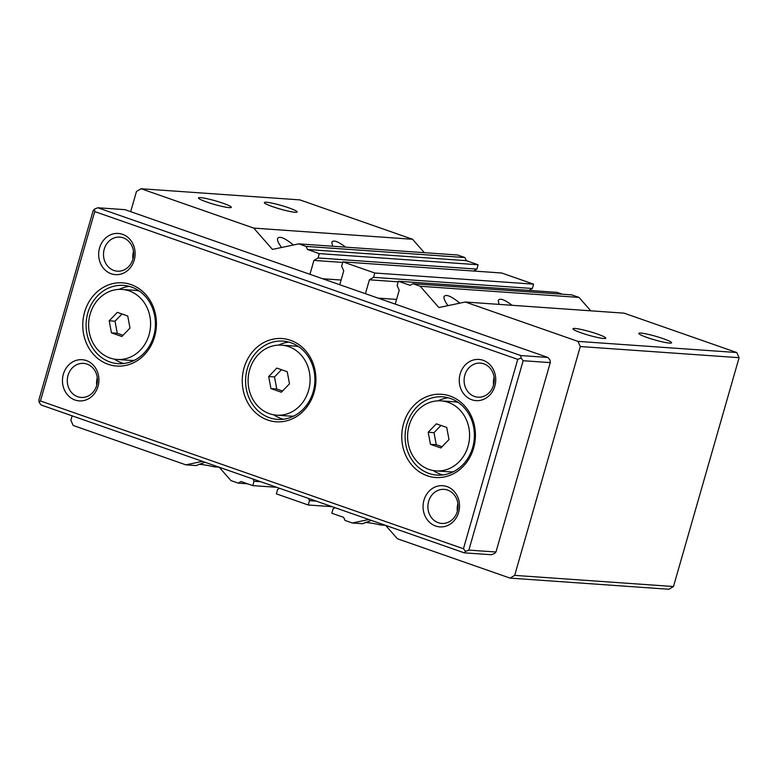<?xml version="1.0" encoding="UTF-8"?>
<svg xmlns="http://www.w3.org/2000/svg" width="778" height="778" viewBox="0 0 778 778"><rect width="100%" height="100%" fill="white"/><g stroke="black" fill="none" stroke-linecap="round" stroke-linejoin="round"><path stroke-width="1.17" d="M202.445 461.364L185.874 464.845L73.19 425.469L70.856 420.315L72.14 415.831M253.006 479.024L254.027 481.271L252.782 485.618L240.995 481.494L238.233 483.138L230.949 480.59L219.211 467.218M308.487 498.416L309.508 500.653L308.263 505L276.365 493.855L277.61 489.508L279.603 488.321M368.879 519.51L352.308 522.991L345.033 520.443L343.623 517.351L331.836 513.237L333.081 508.89L335.085 507.703M395.234 304.11L399.221 290.223L397.12 285.575L398.365 281.237L410.152 285.361L412.914 283.717L420.188 286.255L438.88 307.553L465.263 302.01L577.957 341.377L580.291 346.541L514.676 575.38L510.076 578.112L397.383 538.736L385.645 525.374M339.762 284.729L343.74 270.832L341.639 266.193L342.884 261.855L374.782 273L373.537 277.338L369.404 279.798L365.417 293.695M130.675 211.674L136.471 191.476L141.071 188.743L253.754 228.11L272.446 249.398L298.83 243.864L306.114 246.402L307.514 249.495L319.311 253.618L318.066 257.956L313.923 260.416L309.936 274.313M185.874 464.845L196.212 465.565L204.964 462.239M247.56 483.79L238.233 483.138M276.657 487.291L252.782 485.618M260.795 481.747L254.027 481.271M332.128 506.673L308.263 505M316.267 501.129L309.508 500.653M385.509 525.325L380.705 524.985A33.036 3.627 16 0 0 365.038 522.476M371.398 520.394L362.645 523.72L352.308 522.991M465.263 302.01L624.073 313.155L736.766 352.531L739.1 357.686L673.485 586.524L668.885 589.257L510.076 578.112M673.485 586.524L514.676 575.38M739.1 357.686L580.291 346.541M736.766 352.531L577.957 341.377M669.537 343.098A17.067 1.877 16 0 0 671.618 342.797A17.067 1.877 16 0 0 655.718 336.291A17.067 1.877 16 0 0 638.796 333.383A17.067 1.877 16 0 0 650.816 338.731A17.067 1.877 16 0 0 669.537 343.098M603.689 338.479A17.067 1.877 16 0 0 605.77 338.177A17.067 1.877 16 0 0 589.88 331.661A17.067 1.877 16 0 0 572.948 328.763A17.067 1.877 16 0 0 584.968 334.112A17.067 1.877 16 0 0 603.689 338.479M499.048 304.383L498.241 300.434C499.729 297.857 504.339 299.472 512.07 305.297M412.914 283.717L571.713 294.862L578.997 297.41L590.774 310.821M578.997 297.41L420.188 286.255M448.011 305.628C444.928 301.514 443.596 298.519 444.014 296.622C445.862 293.899 451.143 296.078 459.856 303.148M398.365 281.237L557.165 292.382L562.387 294.21M398.19 281.821L369.404 279.798M342.884 261.855L501.693 273L533.591 284.145L532.346 288.492L529.108 290.418M532.346 288.492L373.537 277.338M533.591 284.145L374.782 273M342.719 262.439L313.923 260.416M298.83 243.864L457.639 255.009L464.923 257.557L466.323 260.649L478.11 264.763L476.865 269.11L473.627 271.036M476.865 269.11L318.066 257.956M478.11 264.763L319.311 253.618M466.323 260.649L307.514 249.495M464.923 257.557L306.114 246.402M281.578 247.482C278.495 243.368 277.163 240.363 277.581 238.476C279.428 235.753 284.709 237.922 293.423 244.992M332.614 246.227L331.807 242.289C333.295 239.712 337.905 241.326 345.636 247.141M141.071 188.743L299.88 199.888L412.564 239.264L424.341 252.675M412.564 239.264L253.754 228.11M229.218 207.638A17.067 1.877 16 0 0 231.29 207.337A17.067 1.877 16 0 0 215.399 200.831A17.067 1.877 16 0 0 198.468 197.923A17.067 1.877 16 0 0 210.498 203.272A17.067 1.877 16 0 0 229.218 207.638M295.066 212.268A17.067 1.877 16 0 0 297.138 211.966A17.067 1.877 16 0 0 281.247 205.45A17.067 1.877 16 0 0 264.316 202.552A17.067 1.877 16 0 0 276.346 207.891A17.067 1.877 16 0 0 295.066 212.268M383.661 524.673L380.705 524.985M219.075 467.17L214.281 466.839A33.036 3.627 16 0 0 198.604 464.32M217.227 466.528L214.281 466.839M465.584 551.398L468.852 550.104L523.156 360.72L521.027 358.065L520.822 355.556L547.936 357.462L550.075 360.107L550.27 362.616L495.965 552.001L494.633 553.44L491.365 554.733L464.252 552.837L465.584 551.398L463.445 548.753L517.749 359.368L521.027 358.065M547.936 357.462L124.918 209.661L97.804 207.765L94.537 209.058L93.204 210.498L38.9 399.882L39.104 402.391L41.234 405.037L464.252 552.837M94.537 209.058L94.731 211.567L40.427 400.962L39.104 402.391M308.565 390.459A35.098 30.984 94 0 1 276.637 415.18A35.098 30.984 94 0 1 248.192 377.991A35.098 30.984 94 0 1 281.548 345.15A35.098 30.984 94 0 1 308.565 390.459M270.948 388.592L268.692 376.533L276.832 368.091L287.238 371.728L289.494 383.797L281.354 392.229L270.948 388.592L276.764 389L274.498 376.931L281.471 369.715M149.065 334.735A35.098 30.984 94 0 1 117.138 359.455A35.098 30.984 94 0 1 88.692 322.267A35.098 30.984 94 0 1 122.049 289.426A35.098 30.984 94 0 1 149.065 334.735M111.458 332.867L109.192 320.799L117.332 312.367L127.738 316.004L129.994 328.073L121.854 336.504L111.458 332.867L117.264 333.276L114.998 321.207L121.971 313.991M314.118 392.394A41.711 36.809 94 0 1 251.683 408.557A41.711 36.809 94 0 1 271.473 339.529A41.711 36.809 94 0 1 314.118 392.394M40.427 400.962L463.445 548.753M94.731 211.567L517.749 359.368M458.631 512.342A20.646 18.225 94 0 1 427.725 520.346A20.646 18.225 94 0 1 437.528 486.172A20.646 18.225 94 0 1 458.631 512.342M134.224 260.095A20.646 18.225 94 0 1 103.328 268.099A20.646 18.225 94 0 1 113.121 233.925A20.646 18.225 94 0 1 134.224 260.095M494.837 386.083A20.646 18.225 94 0 1 463.931 394.086A20.646 18.225 94 0 1 473.724 359.913A20.646 18.225 94 0 1 494.837 386.083M98.028 386.355A20.646 18.225 94 0 1 67.122 394.349A20.646 18.225 94 0 1 76.915 360.185A20.646 18.225 94 0 1 98.028 386.355M473.608 448.128A41.711 36.809 94 0 1 411.183 464.281A41.711 36.809 94 0 1 430.973 395.263A41.711 36.809 94 0 1 473.608 448.128M154.618 336.67A41.711 36.809 94 0 1 92.183 352.833A41.711 36.809 94 0 1 111.983 283.805A41.711 36.809 94 0 1 154.618 336.67M468.064 446.183A35.098 30.984 94 0 1 436.137 470.904A35.098 30.984 94 0 1 407.691 433.716A35.098 30.984 94 0 1 441.048 400.874A35.098 30.984 94 0 1 468.064 446.183M430.448 444.326L428.192 432.257L436.332 423.825L446.728 427.453L448.994 439.521L440.854 447.953L430.448 444.326L436.264 444.734L433.998 432.665L440.97 425.44M313.194 391.752A39.231 34.621 94 0 1 277.503 419.381A39.231 34.621 94 0 1 245.712 377.816A39.231 34.621 94 0 1 282.998 341.114A39.231 34.621 94 0 1 313.194 391.752M283.357 419.225A39.231 34.621 94 0 1 273.73 414.82M278.621 345.101A39.231 34.621 94 0 1 288.774 342.077M293.87 416.026A35.098 30.984 94 0 1 289.416 416.074L276.637 415.18M281.548 345.15L294.337 346.045A35.098 30.984 94 0 1 298.733 346.716M472.693 447.476A39.231 34.621 94 0 1 437.003 475.105A39.231 34.621 94 0 1 405.212 433.541A39.231 34.621 94 0 1 442.497 396.838A39.231 34.621 94 0 1 472.693 447.476M442.857 474.959A39.231 34.621 94 0 1 433.229 470.544M438.121 400.826A39.231 34.621 94 0 1 448.274 397.801M453.37 471.75A35.098 30.984 94 0 1 448.916 471.799L436.137 470.904M441.048 400.874L453.827 401.769A35.098 30.984 94 0 1 458.232 402.44M96.754 385.227A17.067 15.064 94 0 1 97.289 377.661M96.696 385.421A17.067 15.064 94 0 1 81.165 397.441A17.067 15.064 94 0 1 67.336 379.363A17.067 15.064 94 0 1 83.557 363.384A17.067 15.064 94 0 1 96.696 385.421M493.563 384.954A17.067 15.064 94 0 1 494.098 377.388M493.505 385.159A17.067 15.064 94 0 1 477.974 397.179A17.067 15.064 94 0 1 464.145 379.09A17.067 15.064 94 0 1 480.366 363.112A17.067 15.064 94 0 1 493.505 385.159M132.96 258.967A17.067 15.064 94 0 1 133.485 251.401M132.902 259.162A17.067 15.064 94 0 1 117.371 271.182A17.067 15.064 94 0 1 103.542 253.103A17.067 15.064 94 0 1 119.763 237.125A17.067 15.064 94 0 1 132.902 259.162M457.357 511.214A17.067 15.064 94 0 1 457.892 503.648M457.308 511.409A17.067 15.064 94 0 1 441.778 523.429A17.067 15.064 94 0 1 427.939 505.35A17.067 15.064 94 0 1 444.17 489.372A17.067 15.064 94 0 1 457.308 511.409M468.852 550.104L495.965 552.001M523.156 360.72L550.27 362.616M97.804 207.765L520.822 355.556M153.694 336.028A39.231 34.621 94 0 1 118.013 363.657A39.231 34.621 94 0 1 86.212 322.092A39.231 34.621 94 0 1 123.508 285.38A39.231 34.621 94 0 1 153.694 336.028M123.858 363.501A39.231 34.621 94 0 1 114.23 359.086M119.122 289.377A39.231 34.621 94 0 1 129.274 286.353M134.37 360.302A35.098 30.984 94 0 1 129.916 360.35L117.138 359.455M122.049 289.426L134.837 290.32A35.098 30.984 94 0 1 139.233 290.991M123.031 335.289L117.264 333.276M114.998 321.207L109.192 320.799M282.521 391.013L276.764 389M274.498 376.931L268.692 376.533M442.021 446.747L436.264 444.734M433.998 432.665L428.192 432.257M396.586 299.423L378.089 298.12M341.104 280.031L322.607 278.738"/></g></svg>

